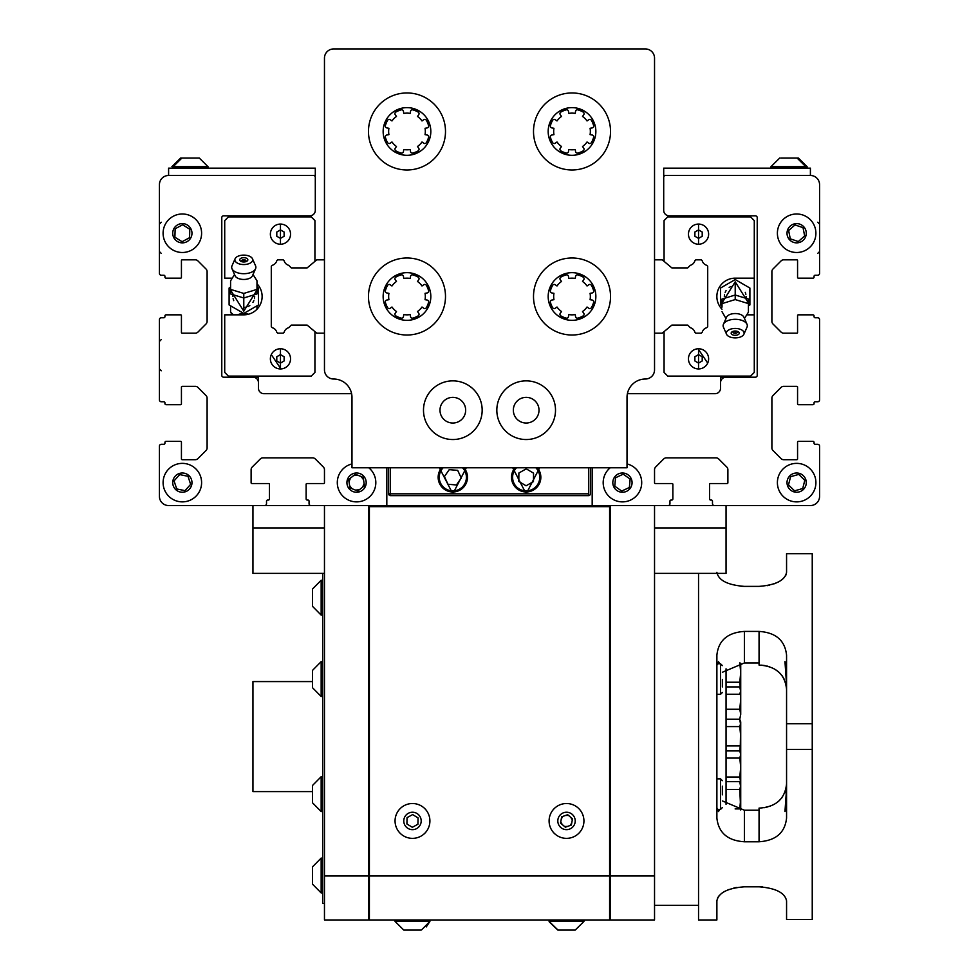 <?xml version="1.0" encoding="UTF-8"?>
<svg xmlns="http://www.w3.org/2000/svg" width="979" height="979" viewBox="0 0 979 979"><rect width="100%" height="100%" fill="white"/><g stroke="black" fill="none" stroke-linecap="round" stroke-linejoin="round"><path stroke-width="1.47" d="M324.465 259.827L316.768 259.827L307.149 267.891L291.277 267.891L288.695 265.321A6.596 6.596 0 0 1 284.13 260.757L283.212 259.827L277.706 259.827L276.776 260.757A6.596 6.596 0 0 1 272.211 265.321L271.293 266.251L271.293 326.753L272.211 327.684A6.596 6.596 0 0 1 276.776 332.248L277.706 333.178L283.212 333.178L284.13 332.248A6.596 6.596 0 0 1 288.695 327.684L291.277 325.101L307.149 325.101L316.768 333.178L324.465 333.178M654.535 259.827L662.232 259.827L671.851 267.891L687.723 267.891L690.305 265.321A6.596 6.596 0 0 0 694.87 260.757L695.788 259.827L701.294 259.827L702.224 260.757A6.596 6.596 0 0 0 706.789 265.321L707.707 266.251L707.707 326.753L706.789 327.684A6.596 6.596 0 0 0 702.224 332.248L701.294 333.178L695.788 333.178L694.87 332.248A6.596 6.596 0 0 0 690.305 327.684L687.723 325.101L671.851 325.101L662.232 333.178L654.535 333.178M583.753 114.714A1.836 1.836 0 0 0 583.166 112.071A22.37 22.37 0 0 0 577.855 109.868A1.836 1.836 0 0 0 575.566 111.325L575.199 113.405A18.332 18.332 0 0 0 568.836 113.405L568.469 111.325A1.836 1.836 0 0 0 566.18 109.868A22.37 22.37 0 0 0 560.869 112.071A1.836 1.836 0 0 0 560.282 114.714L561.505 116.452A18.332 18.332 0 0 0 557.002 120.955L555.264 119.732A1.836 1.836 0 0 0 552.621 120.319A22.37 22.37 0 0 0 550.418 125.63A1.836 1.836 0 0 0 551.875 127.919L553.955 128.286A18.332 18.332 0 0 0 553.955 134.649L551.875 135.016A1.836 1.836 0 0 0 550.418 137.305A22.37 22.37 0 0 0 552.621 142.616A1.836 1.836 0 0 0 555.264 143.203L557.002 141.979A18.332 18.332 0 0 0 561.505 146.483L560.282 148.221A1.836 1.836 0 0 0 560.869 150.864A22.37 22.37 0 0 0 566.18 153.067A1.836 1.836 0 0 0 568.469 151.61L568.836 149.53A18.332 18.332 0 0 0 575.199 149.53L575.566 151.61A1.836 1.836 0 0 0 577.855 153.067A22.37 22.37 0 0 0 583.166 150.864A1.836 1.836 0 0 0 583.753 148.221L582.529 146.483A18.332 18.332 0 0 0 587.033 141.979L588.771 143.203A1.836 1.836 0 0 0 591.414 142.616A22.37 22.37 0 0 0 593.617 137.305A1.836 1.836 0 0 0 592.16 135.016L590.08 134.649A18.332 18.332 0 0 0 590.08 128.286L592.16 127.919A1.836 1.836 0 0 0 593.617 125.63A22.37 22.37 0 0 0 591.414 120.319A1.836 1.836 0 0 0 588.771 119.732L587.033 120.955A18.332 18.332 0 0 0 582.529 116.452L583.753 114.714M583.753 279.749A1.836 1.836 0 0 0 583.166 277.106A22.37 22.37 0 0 0 577.855 274.903A1.836 1.836 0 0 0 575.566 276.359L575.199 278.44A18.332 18.332 0 0 0 568.836 278.44L568.469 276.359A1.836 1.836 0 0 0 566.18 274.903A22.37 22.37 0 0 0 560.869 277.106A1.836 1.836 0 0 0 560.282 279.749L561.505 281.475A18.332 18.332 0 0 0 557.002 285.978L555.264 284.767A1.836 1.836 0 0 0 552.621 285.354A22.37 22.37 0 0 0 550.418 290.665A1.836 1.836 0 0 0 551.875 292.954L553.955 293.321A18.332 18.332 0 0 0 553.955 299.684L551.875 300.051A1.836 1.836 0 0 0 550.418 302.34A22.37 22.37 0 0 0 552.621 307.651A1.836 1.836 0 0 0 555.264 308.238L557.002 307.014A18.332 18.332 0 0 0 561.505 311.518L560.282 313.256A1.836 1.836 0 0 0 560.869 315.899A22.37 22.37 0 0 0 566.18 318.102A1.836 1.836 0 0 0 568.469 316.645L568.836 314.565A18.332 18.332 0 0 0 575.199 314.565L575.566 316.645A1.836 1.836 0 0 0 577.855 318.102A22.37 22.37 0 0 0 583.166 315.899A1.836 1.836 0 0 0 583.753 313.256L582.529 311.518A18.332 18.332 0 0 0 587.033 307.014L588.771 308.238A1.836 1.836 0 0 0 591.414 307.651A22.37 22.37 0 0 0 593.617 302.34A1.836 1.836 0 0 0 592.16 300.051L590.08 299.684A18.332 18.332 0 0 0 590.08 293.321L592.16 292.954A1.836 1.836 0 0 0 593.617 290.665A22.37 22.37 0 0 0 591.414 285.354A1.836 1.836 0 0 0 588.771 284.767L587.033 285.978A18.332 18.332 0 0 0 582.529 281.475L583.753 279.749M418.718 279.749A1.836 1.836 0 0 0 418.131 277.106A22.37 22.37 0 0 0 412.82 274.903A1.836 1.836 0 0 0 410.531 276.359L410.164 278.44A18.332 18.332 0 0 0 403.801 278.44L403.434 276.359A1.836 1.836 0 0 0 401.145 274.903A22.37 22.37 0 0 0 395.834 277.106A1.836 1.836 0 0 0 395.247 279.749L396.471 281.475A18.332 18.332 0 0 0 391.967 285.978L390.229 284.767A1.836 1.836 0 0 0 387.586 285.354A22.37 22.37 0 0 0 385.383 290.665A1.836 1.836 0 0 0 386.84 292.954L388.92 293.321A18.332 18.332 0 0 0 388.92 299.684L386.84 300.051A1.836 1.836 0 0 0 385.383 302.34A22.37 22.37 0 0 0 387.586 307.651A1.836 1.836 0 0 0 390.229 308.238L391.967 307.014A18.332 18.332 0 0 0 396.471 311.518L395.247 313.256A1.836 1.836 0 0 0 395.834 315.899A22.37 22.37 0 0 0 401.145 318.102A1.836 1.836 0 0 0 403.434 316.645L403.801 314.565A18.332 18.332 0 0 0 410.164 314.565L410.531 316.645A1.836 1.836 0 0 0 412.82 318.102A22.37 22.37 0 0 0 418.131 315.899A1.836 1.836 0 0 0 418.718 313.256L417.495 311.518A18.332 18.332 0 0 0 421.998 307.014L423.736 308.238A1.836 1.836 0 0 0 426.379 307.651A22.37 22.37 0 0 0 428.582 302.34A1.836 1.836 0 0 0 427.125 300.051L425.045 299.684A18.332 18.332 0 0 0 425.045 293.321L427.125 292.954A1.836 1.836 0 0 0 428.582 290.665A22.37 22.37 0 0 0 426.379 285.354A1.836 1.836 0 0 0 423.736 284.767L421.998 285.978A18.332 18.332 0 0 0 417.495 281.475L418.718 279.749M418.718 114.714A1.836 1.836 0 0 0 418.131 112.071A22.37 22.37 0 0 0 412.82 109.868A1.836 1.836 0 0 0 410.531 111.325L410.164 113.405A18.332 18.332 0 0 0 403.801 113.405L403.434 111.325A1.836 1.836 0 0 0 401.145 109.868A22.37 22.37 0 0 0 395.834 112.071A1.836 1.836 0 0 0 395.247 114.714L396.471 116.452A18.332 18.332 0 0 0 391.967 120.955L390.229 119.732A1.836 1.836 0 0 0 387.586 120.319A22.37 22.37 0 0 0 385.383 125.63A1.836 1.836 0 0 0 386.84 127.919L388.92 128.286A18.332 18.332 0 0 0 388.92 134.649L386.84 135.016A1.836 1.836 0 0 0 385.383 137.305A22.37 22.37 0 0 0 387.586 142.616A1.836 1.836 0 0 0 390.229 143.203L391.967 141.979A18.332 18.332 0 0 0 396.471 146.483L395.247 148.221A1.836 1.836 0 0 0 395.834 150.864A22.37 22.37 0 0 0 401.145 153.067A1.836 1.836 0 0 0 403.434 151.61L403.801 149.53A18.332 18.332 0 0 0 410.164 149.53L410.531 151.61A1.836 1.836 0 0 0 412.82 153.067A22.37 22.37 0 0 0 418.131 150.864A1.836 1.836 0 0 0 418.718 148.221L417.495 146.483A18.332 18.332 0 0 0 421.998 141.979L423.736 143.203A1.836 1.836 0 0 0 426.379 142.616A22.37 22.37 0 0 0 428.582 137.305A1.836 1.836 0 0 0 427.125 135.016L425.045 134.649A18.332 18.332 0 0 0 425.045 128.286L427.125 127.919A1.836 1.836 0 0 0 428.582 125.63A22.37 22.37 0 0 0 426.379 120.319A1.836 1.836 0 0 0 423.736 119.732L421.998 120.955A18.332 18.332 0 0 0 417.495 116.452L418.718 114.714M401.145 318.102A1.836 1.836 0 0 0 403.434 316.645M410.531 316.645A1.836 1.836 0 0 0 412.82 318.102M412.82 274.903A1.836 1.836 0 0 0 410.531 276.359M403.434 276.359A1.836 1.836 0 0 0 401.145 274.903M401.145 153.067A1.836 1.836 0 0 0 403.434 151.61M410.531 151.61A1.836 1.836 0 0 0 412.82 153.067M412.82 109.868A1.836 1.836 0 0 0 410.531 111.325M403.434 111.325A1.836 1.836 0 0 0 401.145 109.868M726.014 377.184L720.544 377.184L726.014 377.184L720.544 377.184L720.544 388.186A5.507 5.507 0 0 1 715.049 393.693A5.507 5.507 0 0 0 720.544 388.186L720.544 382.691A5.507 5.507 0 0 1 726.051 377.184L755.384 377.184A1.836 1.836 0 0 0 757.22 375.349L757.22 217.656A1.836 1.836 0 0 0 755.384 215.821L669.208 215.821A5.507 5.507 0 0 1 663.701 210.314L663.701 177.309A1.836 1.836 0 0 1 665.536 175.474L810.404 175.474A9.166 9.166 0 0 1 819.57 184.639L819.57 273.398L819.57 184.639M815.164 275.234A1.101 1.101 0 0 0 814.063 276.335L814.063 277.069L814.063 276.335A1.101 1.101 0 0 1 815.164 275.234L817.734 275.234L815.164 275.234A1.101 1.101 0 0 0 814.063 276.335L814.063 277.069A1.101 1.101 0 0 1 812.962 278.158L798.301 278.158A0.734 0.734 0 0 1 797.567 277.436L797.567 260.561L797.567 277.436M797.567 260.561A0.734 0.734 0 0 0 796.833 259.827A0.734 0.734 0 0 1 797.567 260.561A0.734 0.734 0 0 0 796.833 259.827L783.677 259.827A3.671 3.671 0 0 0 781.083 260.903A3.671 3.671 0 0 1 783.677 259.827A3.671 3.671 0 0 0 781.083 260.903L772.969 269.017A3.671 3.671 0 0 0 771.893 271.611A3.671 3.671 0 0 1 772.969 269.017A3.671 3.671 0 0 0 771.893 271.611L771.893 321.393A3.671 3.671 0 0 0 772.969 323.976A3.671 3.671 0 0 1 771.893 321.393M772.969 323.976L781.083 332.101A3.671 3.671 0 0 0 783.677 333.178L796.833 333.178A0.734 0.734 0 0 0 797.567 332.444A0.734 0.734 0 0 1 796.833 333.178A0.734 0.734 0 0 0 797.567 332.444L797.567 315.568A0.734 0.734 0 0 1 798.301 314.834L812.962 314.834A1.101 1.101 0 0 1 814.063 315.936L814.063 316.67A1.101 1.101 0 0 0 815.164 317.771L817.734 317.771A1.836 1.836 0 0 1 819.57 319.607L819.57 399.921L819.57 319.607M819.57 399.921L819.57 372.595L819.57 399.921A1.836 1.836 0 0 1 817.734 401.757L815.164 401.757A1.101 1.101 0 0 0 814.063 402.858A1.101 1.101 0 0 1 815.164 401.757A1.101 1.101 0 0 0 814.063 402.858L814.063 403.593A1.101 1.101 0 0 1 812.962 404.694L798.301 404.694A0.734 0.734 0 0 1 797.567 403.96L797.567 387.084L797.567 403.96M797.567 387.084A0.734 0.734 0 0 0 796.833 386.35A0.734 0.734 0 0 1 797.567 387.084A0.734 0.734 0 0 0 796.833 386.35L783.677 386.35A3.671 3.671 0 0 0 781.083 387.427A3.671 3.671 0 0 1 783.677 386.35A3.671 3.671 0 0 0 781.083 387.427L772.969 395.553A3.671 3.671 0 0 0 771.893 398.147A3.671 3.671 0 0 1 772.969 395.553A3.671 3.671 0 0 0 771.893 398.147L771.893 447.917A3.671 3.671 0 0 0 772.969 450.511A3.671 3.671 0 0 1 771.893 447.917M772.969 450.511L781.083 458.625A3.671 3.671 0 0 0 783.677 459.702A3.671 3.671 0 0 1 781.083 458.625A3.671 3.671 0 0 0 783.677 459.702L796.833 459.702A0.734 0.734 0 0 0 797.567 458.967A0.734 0.734 0 0 1 796.833 459.702A0.734 0.734 0 0 0 797.567 458.967L797.567 442.104A0.734 0.734 0 0 1 798.301 441.37L812.962 441.37A1.101 1.101 0 0 1 814.063 442.471L814.063 443.193A1.101 1.101 0 0 0 815.164 444.295A1.101 1.101 0 0 1 814.063 443.193A1.101 1.101 0 0 0 815.164 444.295L817.734 444.295A1.836 1.836 0 0 1 819.57 446.13L819.57 496.377A9.166 9.166 0 0 1 810.404 505.543L654.535 505.543L654.535 527.914L726.051 527.914L726.051 505.543M709.542 498.947L709.542 484.275L709.542 498.947A1.101 1.101 0 0 0 710.644 500.049L711.378 500.049A1.101 1.101 0 0 1 712.479 501.15A1.101 1.101 0 0 0 711.378 500.049L710.644 500.049L711.378 500.049A1.101 1.101 0 0 1 712.479 501.15L712.479 503.708A1.836 1.836 0 0 0 714.315 505.543M727.152 483.54A0.734 0.734 0 0 0 727.886 482.806A0.734 0.734 0 0 1 727.152 483.54L710.277 483.54L727.152 483.54A0.734 0.734 0 0 0 727.886 482.806A0.734 0.734 0 0 1 727.152 483.54A0.734 0.734 0 0 0 727.886 482.806L727.886 469.651A3.671 3.671 0 0 0 726.81 467.069A3.671 3.671 0 0 1 727.886 469.651A3.671 3.671 0 0 0 726.81 467.069L718.684 458.943A3.671 3.671 0 0 0 716.09 457.866A3.671 3.671 0 0 1 718.684 458.943A3.671 3.671 0 0 0 716.09 457.866L666.32 457.866A3.671 3.671 0 0 0 663.725 458.943A3.671 3.671 0 0 1 666.32 457.866A3.671 3.671 0 0 0 663.725 458.943L655.612 467.069A3.671 3.671 0 0 0 654.535 469.651L654.535 482.806A0.734 0.734 0 0 0 655.269 483.54A0.734 0.734 0 0 1 654.535 482.806A0.734 0.734 0 0 0 655.269 483.54L672.132 483.54A0.734 0.734 0 0 1 672.867 484.275L672.867 498.947A1.101 1.101 0 0 1 671.765 500.049L671.043 500.049A1.101 1.101 0 0 0 669.942 501.15A1.101 1.101 0 0 1 671.043 500.049A1.101 1.101 0 0 0 669.942 501.15L669.942 503.708A1.836 1.836 0 0 1 668.106 505.543L592.185 505.543L592.185 467.766M309.058 503.708L309.058 501.15A1.101 1.101 0 0 0 307.957 500.049L307.235 500.049L307.957 500.049A1.101 1.101 0 0 1 309.058 501.15A1.101 1.101 0 0 0 307.957 500.049A1.101 1.101 0 0 1 309.058 501.15L309.058 503.708A1.836 1.836 0 0 0 310.894 505.543L668.106 505.543M269.458 484.275L269.458 498.947L269.458 484.275A0.734 0.734 0 0 0 268.723 483.54L251.848 483.54A0.734 0.734 0 0 1 251.113 482.806A0.734 0.734 0 0 0 251.848 483.54A0.734 0.734 0 0 1 251.113 482.806L251.113 469.651A3.671 3.671 0 0 1 252.19 467.069A3.671 3.671 0 0 0 251.113 469.651A3.671 3.671 0 0 1 252.19 467.069L260.316 458.943A3.671 3.671 0 0 1 262.91 457.866L312.68 457.866A3.671 3.671 0 0 1 315.275 458.943L323.388 467.069A3.671 3.671 0 0 1 324.465 469.651L324.465 482.806A0.734 0.734 0 0 1 323.731 483.54L306.868 483.54A0.734 0.734 0 0 0 306.133 484.275L306.133 498.947A1.101 1.101 0 0 0 307.235 500.049M267.622 500.049A1.101 1.101 0 0 0 266.521 501.15A1.101 1.101 0 0 1 267.622 500.049L268.356 500.049L267.622 500.049A1.101 1.101 0 0 0 266.521 501.15L266.521 503.708A1.836 1.836 0 0 1 264.685 505.543L168.596 505.543L324.465 505.543L324.465 919.966L368.471 919.966L368.471 505.543M159.43 496.377L159.43 446.13L159.43 496.377A9.166 9.166 0 0 0 168.596 505.543L252.949 505.543L252.949 527.914L324.465 527.914L324.465 505.543M164.937 442.471L164.937 443.193A1.101 1.101 0 0 1 163.836 444.295L161.266 444.295L163.836 444.295A1.101 1.101 0 0 0 164.937 443.193L164.937 442.471A1.101 1.101 0 0 1 166.038 441.37L180.699 441.37L166.038 441.37M181.433 458.967L181.433 442.104L181.433 458.967A0.734 0.734 0 0 0 182.167 459.702A0.734 0.734 0 0 1 181.433 458.967L181.433 442.104L181.433 458.967A0.734 0.734 0 0 0 182.167 459.702A0.734 0.734 0 0 1 181.433 458.967M180.699 404.694L166.038 404.694L180.699 404.694A0.734 0.734 0 0 0 181.433 403.96L181.433 387.084A0.734 0.734 0 0 1 182.167 386.35L195.323 386.35A3.671 3.671 0 0 1 197.917 387.427L206.031 395.553A3.671 3.671 0 0 1 207.107 398.147L207.107 447.917A3.671 3.671 0 0 1 206.031 450.511L197.917 458.625A3.671 3.671 0 0 1 195.323 459.702L182.167 459.702M161.266 401.757L163.836 401.757A1.101 1.101 0 0 1 164.937 402.858L164.937 403.593L164.937 402.858A1.101 1.101 0 0 0 163.836 401.757L161.266 401.757A1.836 1.836 0 0 1 159.43 399.921L159.43 319.607L159.43 399.921M163.836 317.771A1.101 1.101 0 0 0 164.937 316.67A1.101 1.101 0 0 1 163.836 317.771L161.266 317.771L163.836 317.771A1.101 1.101 0 0 0 164.937 316.67L164.937 315.936A1.101 1.101 0 0 1 166.038 314.834L180.699 314.834L166.038 314.834M181.433 332.444L181.433 315.568L181.433 332.444A0.734 0.734 0 0 0 182.167 333.178A0.734 0.734 0 0 1 181.433 332.444L181.433 315.568L181.433 332.444A0.734 0.734 0 0 0 182.167 333.178A0.734 0.734 0 0 1 181.433 332.444M180.699 278.158L166.038 278.158L180.699 278.158A0.734 0.734 0 0 0 181.433 277.436L181.433 260.561A0.734 0.734 0 0 1 182.167 259.827L195.323 259.827A3.671 3.671 0 0 1 197.917 260.903L206.031 269.017A3.671 3.671 0 0 1 207.107 271.611L207.107 321.393A3.671 3.671 0 0 1 206.031 323.976L197.917 332.101A3.671 3.671 0 0 1 195.323 333.178L182.167 333.178M161.266 275.234L163.836 275.234A1.101 1.101 0 0 1 164.937 276.335A1.101 1.101 0 0 0 163.836 275.234A1.101 1.101 0 0 1 164.937 276.335A1.101 1.101 0 0 0 163.836 275.234L161.266 275.234A1.836 1.836 0 0 1 159.43 273.398L159.43 184.639L159.43 273.398M223.616 377.184A1.836 1.836 0 0 1 221.78 375.349A1.836 1.836 0 0 0 223.616 377.184L252.949 377.184A5.507 5.507 0 0 1 258.456 382.691L258.456 388.186A5.507 5.507 0 0 0 263.951 393.693L351.596 393.693L263.951 393.693A5.507 5.507 0 0 1 258.456 388.186A5.507 5.507 0 0 0 263.951 393.693A5.507 5.507 0 0 1 258.456 388.186L258.456 377.184L252.986 377.184M627.404 393.693L715.049 393.693L627.404 393.693M221.78 375.349L221.78 217.656A1.836 1.836 0 0 1 223.616 215.821L309.792 215.821A5.507 5.507 0 0 0 315.299 210.314L315.299 177.309L315.299 210.314M223.616 215.821L309.792 215.821L223.616 215.821A1.836 1.836 0 0 0 221.78 217.656M181.433 260.561A0.734 0.734 0 0 1 182.167 259.827A0.734 0.734 0 0 0 181.433 260.561A0.734 0.734 0 0 1 182.167 259.827M197.917 332.101A3.671 3.671 0 0 1 195.323 333.178A3.671 3.671 0 0 0 197.917 332.101A3.671 3.671 0 0 1 195.323 333.178M195.323 386.35A3.671 3.671 0 0 1 197.917 387.427A3.671 3.671 0 0 0 195.323 386.35A3.671 3.671 0 0 1 197.917 387.427M251.113 469.651A3.671 3.671 0 0 1 252.19 467.069A3.671 3.671 0 0 0 251.113 469.651M323.388 467.069A3.671 3.671 0 0 1 324.465 469.651A3.671 3.671 0 0 0 323.388 467.069A3.671 3.671 0 0 1 324.465 469.651M323.731 483.54A0.734 0.734 0 0 0 324.465 482.806A0.734 0.734 0 0 1 323.731 483.54L306.868 483.54M260.316 458.943A3.671 3.671 0 0 1 262.91 457.866A3.671 3.671 0 0 0 260.316 458.943M197.917 458.625A3.671 3.671 0 0 1 195.323 459.702A3.671 3.671 0 0 0 197.917 458.625M206.031 395.553A3.671 3.671 0 0 1 207.107 398.147A3.671 3.671 0 0 0 206.031 395.553M181.433 387.084A0.734 0.734 0 0 1 182.167 386.35A0.734 0.734 0 0 0 181.433 387.084M206.031 269.017A3.671 3.671 0 0 1 207.107 271.611A3.671 3.671 0 0 0 206.031 269.017M195.323 259.827A3.671 3.671 0 0 1 197.917 260.903A3.671 3.671 0 0 0 195.323 259.827M164.937 276.335L164.937 277.069L164.937 276.335M781.083 332.101A3.671 3.671 0 0 0 783.677 333.178A3.671 3.671 0 0 1 781.083 332.101M815.164 317.771L817.734 317.771L815.164 317.771A1.101 1.101 0 0 1 814.063 316.67A1.101 1.101 0 0 0 815.164 317.771M669.942 501.15L669.942 503.708L669.942 501.15A1.101 1.101 0 0 1 671.043 500.049M709.542 484.275A0.734 0.734 0 0 1 710.277 483.54M814.063 402.858L814.063 403.593L814.063 402.858A1.101 1.101 0 0 1 815.164 401.757M819.57 273.398L819.57 255.238L819.57 273.398A1.836 1.836 0 0 1 817.734 275.234M663.701 177.309L663.701 210.314L663.701 177.309M720.544 388.186A5.507 5.507 0 0 1 715.049 393.693A5.507 5.507 0 0 0 720.544 388.186M315.299 177.309A1.836 1.836 0 0 0 313.464 175.474L168.596 175.474L315.299 175.474L315.299 168.143L168.596 168.143L168.596 175.474A9.166 9.166 0 0 0 159.43 184.639M810.404 168.143L663.701 168.143L663.701 175.474L810.404 175.474L810.404 168.143M312.68 457.866A3.671 3.671 0 0 1 315.275 458.943M168.596 505.543L264.685 505.543M159.43 446.13A1.836 1.836 0 0 1 161.266 444.295M159.43 319.607A1.836 1.836 0 0 1 161.266 317.771M166.038 278.158A1.101 1.101 0 0 1 164.937 277.069M180.699 314.834A0.734 0.734 0 0 1 181.433 315.568M164.937 316.67L164.937 315.936M163.836 401.757A1.101 1.101 0 0 1 164.937 402.858M166.038 404.694A1.101 1.101 0 0 1 164.937 403.593M180.699 441.37A0.734 0.734 0 0 1 181.433 442.104M164.937 443.193A1.101 1.101 0 0 1 163.836 444.295M266.521 501.15L266.521 503.708M269.458 498.947A1.101 1.101 0 0 1 268.356 500.049M251.848 483.54A0.734 0.734 0 0 1 251.113 482.806M386.815 505.543L386.815 467.766M757.22 217.656A1.836 1.836 0 0 0 755.384 215.821L669.208 215.821M797.567 332.444A0.734 0.734 0 0 1 796.833 333.178A0.734 0.734 0 0 0 797.567 332.444L797.567 315.568M796.833 459.702A0.734 0.734 0 0 0 797.567 458.967L797.567 442.104M815.899 444.295L817.734 444.295M655.612 467.069A3.671 3.671 0 0 0 654.535 469.651M655.269 483.54L672.132 483.54M727.886 469.651A3.671 3.671 0 0 0 726.81 467.069M819.57 446.13L819.57 496.377M815.164 444.295A1.101 1.101 0 0 1 814.063 443.193M781.083 458.625A3.671 3.671 0 0 0 783.677 459.702M755.384 377.184A1.836 1.836 0 0 0 757.22 375.349M390.474 495.447A1.836 1.493 45 0 1 389.422 494.872A1.836 1.493 -135 0 1 388.834 493.808L390.474 493.808L390.474 495.643A1.836 1.836 0 0 1 388.651 493.808L388.651 467.766M539.649 467.766L526.164 493.808L512.702 467.766M537.324 467.766A14.673 14.673 0 0 1 526.176 491.972A14.673 14.673 0 0 1 515.027 467.766M466.298 467.766L452.836 493.808L439.351 467.766M463.973 467.766A14.673 14.673 0 0 1 452.824 491.972A14.673 14.673 0 0 1 441.676 467.766M390.474 495.643L588.526 495.643A1.836 1.836 0 0 0 590.349 493.808L590.349 467.766L590.349 493.808A1.836 1.836 0 0 1 588.526 495.643L588.526 467.766M698.541 244.236A10.084 10.084 0 0 1 688.457 234.152A10.084 10.084 0 0 1 698.541 224.069A10.084 10.084 0 0 1 708.625 234.152A10.084 10.084 0 0 1 698.541 244.236M694.882 236.269L698.541 238.386L702.212 236.269L698.541 238.386L694.882 236.269L694.882 232.035L694.882 236.269M702.212 232.035L698.541 229.918L694.882 232.035L698.541 229.918L702.212 232.035L702.212 236.269L702.212 232.035M698.541 354.618L694.882 356.735L694.882 360.97L698.541 363.087L702.212 360.97L698.541 363.087L694.882 360.97L694.882 356.735L698.541 354.618L702.212 356.735L698.541 354.618L702.212 356.735L702.212 360.97L702.212 356.735M698.541 368.202L698.541 349.491L698.541 368.202M698.541 348.757A10.084 10.084 0 0 1 708.625 358.852A10.084 10.084 0 0 1 698.541 368.936A10.084 10.084 0 0 0 708.625 358.852A10.084 10.084 0 0 0 698.541 348.757A10.084 10.084 0 0 0 688.457 358.852A10.084 10.084 0 0 0 698.541 368.936A10.084 10.084 0 0 1 688.457 358.852A10.084 10.084 0 0 1 698.541 348.757M746.757 314.834L754.283 314.834L754.283 372.412L750.624 376.083L667.739 376.083L664.068 372.412L664.068 331.636L671.851 325.101L687.723 325.101L690.305 327.684A6.596 6.596 0 0 1 694.87 332.248L695.788 333.178L694.87 332.248M735.217 278.158A18.332 18.332 0 0 0 722.012 309.229A18.332 18.332 0 0 1 735.217 278.158L754.283 278.158L754.283 314.834M687.723 267.891L671.851 267.891L664.068 261.369L664.068 220.581L667.739 216.922L750.624 216.922L754.283 220.581L754.283 278.158M726.553 334.243L723.432 327.182A12.103 6.412 -0 0 1 723.432 324.257L726.553 317.196A8.909 4.724 -0 0 1 735.217 313.549A8.909 4.724 -0 0 1 743.893 317.196L747.001 324.257A12.103 6.412 -0 0 1 747.001 327.182L743.893 334.243A8.909 4.724 -0 0 1 735.217 337.89A8.909 4.724 -0 0 1 726.553 334.243A8.909 4.724 -0 0 1 735.217 328.454A8.909 4.724 -0 0 1 743.893 334.243M735.217 299.574L722.012 303.612L722.012 299.06L735.217 295.022L735.217 299.574L748.421 303.612L748.421 311.922M748.421 312.166L744.456 318.493M723.432 324.257A12.103 6.412 -0 0 1 735.217 319.313A12.103 6.412 -0 0 1 747.001 324.257M738.472 331.893A12.103 6.412 -0 0 1 737.346 332.04M735.217 335.32A4.051 2.154 -0 0 1 731.166 333.178A4.051 2.154 -0 0 1 735.217 331.024A4.051 2.154 -0 0 1 739.267 333.178A4.051 2.154 -0 0 1 735.217 335.32M733.087 332.04A12.103 6.412 -0 0 1 731.962 331.893M722.012 303.612L722.012 307.137M725.977 318.493L722.012 311.689M748.421 311.689L748.421 299.06L735.217 295.022L735.217 281.83L748.421 302.903M748.421 305.815L749.89 304.971L749.89 288.034L735.217 279.566L720.544 288.034L720.544 304.971L722.012 305.815M735.217 333.301A2.154 1.138 180 0 0 737.199 332.615A2.154 1.138 180 0 0 735.217 331.024A2.154 1.138 180 0 0 733.234 332.615A2.154 1.138 180 0 0 735.217 333.301L733.234 332.615M745.276 292.342L745.888 294.312M746.108 296.539L745.961 298.301M724.325 296.478L724.533 294.385M725.158 292.329L726.063 290.616M729.171 287.447L731.044 286.443M276.788 356.735L280.459 354.618L276.788 356.735L276.788 360.97L276.788 356.735L280.459 354.618L284.118 356.735L284.118 360.97L280.459 363.087L276.788 360.97L280.459 363.087L284.118 360.97L284.118 356.735L280.459 354.618M284.118 232.035L284.118 236.269L284.118 232.035L280.459 229.918L284.118 232.035L284.118 236.269L280.459 238.386L276.788 236.269L280.459 238.386L284.118 236.269M276.788 232.035L280.459 229.918L276.788 232.035L276.788 236.269L276.788 232.035M256.987 283.775A18.332 18.332 0 0 1 243.783 314.834A18.332 18.332 0 0 0 256.987 283.775M284.13 332.248L283.212 333.178L284.13 332.248A6.596 6.596 0 0 1 288.695 327.684L291.277 325.101L307.149 325.101L314.932 331.636L314.932 372.412L311.261 376.083L228.376 376.083L224.717 372.412L224.717 314.834L243.783 314.834M248.421 314.247A8.909 4.724 -0 0 0 243.783 313.549A8.909 4.724 -0 0 0 237.664 314.834M233.443 314.834L230.579 312.203L230.579 305.815L230.579 311.689M256.987 305.815L256.987 309.229M233.724 300.663L233.112 298.693M232.892 296.466L233.039 294.703M254.675 296.527L254.467 298.619M253.842 300.675L252.937 302.389M249.829 305.558L247.956 306.562M245.913 307.186L243.893 307.394M280.459 224.069A10.084 10.084 0 0 1 290.543 234.152A10.084 10.084 0 0 1 280.459 244.236A10.084 10.084 0 0 1 270.375 234.152A10.084 10.084 0 0 1 280.459 224.069M280.459 368.936A10.084 10.084 0 0 1 270.375 358.852A10.084 10.084 0 0 1 280.459 348.757A10.084 10.084 0 0 0 270.375 358.852A10.084 10.084 0 0 0 280.459 368.936A10.084 10.084 0 0 0 290.543 358.852A10.084 10.084 0 0 0 280.459 348.757A10.084 10.084 0 0 1 290.543 358.852A10.084 10.084 0 0 1 280.459 368.936M232.243 278.158L224.717 278.158L224.717 220.581L228.376 216.922L311.261 216.922L314.932 220.581L314.932 261.369L307.149 267.891L291.277 267.891M280.459 349.491L280.459 368.202L280.459 349.491M252.447 258.75L255.568 265.823A12.103 6.412 180 0 1 255.568 268.735L252.447 275.809A8.909 4.724 180 0 1 243.783 279.456A8.909 4.724 180 0 1 235.107 275.809L231.999 268.735A12.103 6.412 180 0 1 231.999 265.823L235.107 258.75A8.909 4.724 180 0 1 243.783 255.115A8.909 4.724 180 0 1 252.447 258.75A8.909 4.724 180 0 1 243.783 264.55A8.909 4.724 180 0 1 235.107 258.75M243.783 293.431L256.987 289.392L256.987 293.945L243.783 297.983L243.783 293.431L230.579 289.392L230.579 281.083M230.579 280.838L234.544 274.512M255.568 268.735A12.103 6.412 180 0 1 243.783 273.692A12.103 6.412 180 0 1 231.999 268.735M241.654 260.965A12.103 6.412 180 0 1 243.783 260.867A12.103 6.412 180 0 1 245.913 260.965M243.783 257.673A4.051 2.154 180 0 1 247.834 259.827A4.051 2.154 180 0 1 243.783 261.98A2.154 1.138 -0 0 0 245.925 260.842A2.154 1.138 -0 0 0 243.783 259.704A2.154 1.138 -0 0 0 241.629 260.842A2.154 1.138 -0 0 0 243.783 261.98A4.051 2.154 180 0 1 239.733 259.827A4.051 2.154 180 0 1 243.783 257.673M230.579 281.316L230.579 293.945L243.783 297.983L243.783 311.175L230.579 290.102M256.987 289.392L256.987 280.789L253.023 274.512M230.579 287.177L229.11 288.034L229.11 304.971L243.783 313.439L258.456 304.971L258.456 288.034L256.987 287.177M770.975 168.143L770.975 166.675L807.1 166.675L798.387 158.06L780.752 158.06M171.9 166.675L208.025 166.675L199.312 158.06L180.613 158.06L171.9 166.675M815.311 487.371A19.25 19.25 0 0 0 801.397 463.96A19.25 19.25 0 0 0 777.987 477.874A19.25 19.25 0 0 0 791.901 501.285A19.25 19.25 0 0 0 815.311 487.371A19.25 19.25 0 0 0 801.397 463.96A19.25 19.25 0 0 0 777.987 477.874M805.974 484.997A9.631 9.631 0 0 0 799.023 473.298A9.631 9.631 0 0 0 787.312 480.248A9.631 9.631 0 0 0 794.275 491.947A9.631 9.631 0 0 0 805.974 484.997M788.499 484.923L794.556 490.834L802.707 488.533L804.799 480.334L798.742 474.411L790.579 476.712L788.499 484.923M641.624 484.36A19.25 19.25 0 0 0 627.025 463.924A19.25 19.25 0 0 1 641.624 484.36A19.25 19.25 0 0 1 620.71 501.799A19.25 19.25 0 0 1 610.198 467.766A19.25 19.25 0 0 0 603.272 480.897M632.03 483.491A9.631 9.631 0 0 0 623.305 473.041A9.631 9.631 0 0 0 612.854 481.754A9.631 9.631 0 0 0 621.579 492.217A9.631 9.631 0 0 0 632.03 483.491M621.677 491.054L629.375 487.505L630.133 479.061L623.207 474.191L615.522 477.752L614.763 486.184L621.677 491.054M178.423 501.468A19.25 19.25 0 0 0 201.197 486.551A19.25 19.25 0 0 0 186.279 463.777A19.25 19.25 0 0 0 163.505 478.694A19.25 19.25 0 0 0 178.423 501.468M180.393 492.045A9.631 9.631 0 0 0 191.774 484.581A9.631 9.631 0 0 0 184.309 473.2A9.631 9.631 0 0 0 172.928 480.665A9.631 9.631 0 0 0 180.393 492.045M187.992 476.308L179.708 474.582L174.066 480.897L176.709 488.937L185.007 490.663L190.648 484.348L187.992 476.308M349.417 500.502A19.25 19.25 0 0 0 368.802 467.766A19.25 19.25 0 0 1 349.417 500.502A19.25 19.25 0 0 1 351.975 463.924M352.991 491.568A9.631 9.631 0 0 0 365.497 486.196A9.631 9.631 0 0 0 360.125 473.677A9.631 9.631 0 0 0 347.618 479.049A9.631 9.631 0 0 0 352.991 491.568M357.763 491.005L364.421 485.768L363.209 477.385L355.34 474.24L348.695 479.49L349.907 487.86L357.763 491.005M172.218 249.608A19.25 19.25 0 0 0 198.725 243.367A19.25 19.25 0 0 0 192.484 216.873A19.25 19.25 0 0 0 165.977 223.102A19.25 19.25 0 0 0 172.218 249.608A19.25 19.25 0 0 0 198.725 243.367A19.25 19.25 0 0 0 192.484 216.873M177.285 241.421A9.631 9.631 0 0 0 190.538 238.301A9.631 9.631 0 0 0 187.417 225.048A9.631 9.631 0 0 0 174.164 228.168A9.631 9.631 0 0 0 177.285 241.421M189.816 229.233L182.608 224.778L175.155 228.78L174.886 237.248L182.094 241.703L189.559 237.701L189.816 229.233M182.608 224.778L175.155 228.78L174.886 237.248M815.531 229.502A19.25 19.25 0 0 0 792.917 214.352A19.25 19.25 0 0 0 777.754 236.967A19.25 19.25 0 0 0 800.381 252.129A19.25 19.25 0 0 0 815.531 229.502A19.25 19.25 0 0 1 800.381 252.129A19.25 19.25 0 0 1 777.754 236.967M806.096 231.374A9.631 9.631 0 0 0 794.777 223.799A9.631 9.631 0 0 0 787.202 235.107A9.631 9.631 0 0 0 798.509 242.682A9.631 9.631 0 0 0 806.096 231.374M790.273 238.815L798.289 241.544L804.665 235.976L803.025 227.666L795.009 224.925L788.633 230.506L790.273 238.815M349.001 481.631L350.543 478.021L349.001 481.631M353.639 475.586L357.543 475.121L353.639 475.586M364.115 483.614L362.56 487.224L364.115 483.614M361.19 476.577L363.552 479.722L361.19 476.577M351.914 488.668L349.564 485.523M359.477 489.659L355.573 490.124M449.239 469.639L444.393 476.577L447.978 484.25L456.41 484.972L461.268 478.033L457.67 470.361L449.239 469.639M447.978 484.25L456.41 484.972L461.268 478.033M443.169 467.766A13.571 13.571 0 0 0 445.053 488.435A13.571 13.571 0 0 0 462.48 467.766M533.555 473.151L526.274 468.831L518.882 472.992L518.797 481.46L526.078 485.78L533.457 481.619L533.555 473.151M518.882 472.992L518.797 481.46L526.078 485.78L533.457 481.619M516.52 467.766A13.571 13.571 0 0 0 532.833 489.133A13.571 13.571 0 0 0 535.831 467.766M321.161 591.194L321.161 615.093L321.161 591.194M321.161 876.438L321.161 858.093L312.546 866.807L312.546 884.221L321.161 892.934L321.161 876.438M321.161 795.229L321.161 776.714L312.546 785.427L312.546 802.841L321.161 811.554L321.161 795.229M321.161 811.554L322.629 811.554L322.629 795.229M321.161 679.438L321.161 661.633L312.546 670.346L312.546 687.76L321.161 696.473L321.161 679.438M321.161 596.431L321.161 580.253L312.546 588.966L312.546 606.38L321.161 615.093L321.161 596.431M722.38 786.161L722.38 793.431M722.38 786.871L722.38 794.838M722.38 679.536L722.38 686.915M429.903 821.344A17.426 17.426 0 0 0 412.893 803.526A17.426 17.426 0 0 0 395.063 820.537A17.426 17.426 0 0 0 412.073 838.354A17.426 17.426 0 0 0 429.903 821.344A17.426 17.426 0 0 0 412.893 803.526A17.426 17.426 0 0 0 395.063 820.537A17.426 17.426 0 0 0 412.073 838.354A17.426 17.426 0 0 0 429.903 821.344M421.19 821.148A8.713 8.713 0 0 0 412.685 812.24A8.713 8.713 0 0 0 403.776 820.745A8.713 8.713 0 0 0 412.281 829.654A8.713 8.713 0 0 0 421.19 821.148M412.33 827.292L417.911 824.245L418.057 817.893L412.636 814.589L407.056 817.636L406.909 823.988L412.33 827.292M583.643 824.11A17.426 17.426 0 0 0 569.68 803.808A17.426 17.426 0 0 0 549.39 817.783A17.426 17.426 0 0 0 563.353 838.073A17.426 17.426 0 0 0 583.643 824.11M575.077 822.531A8.713 8.713 0 0 0 568.101 812.374A8.713 8.713 0 0 0 557.957 819.362A8.713 8.713 0 0 0 564.932 829.507A8.713 8.713 0 0 0 575.077 822.531M560.526 823.07L565.36 827.194L571.344 825.064L572.507 818.823L567.673 814.699L561.677 816.816L560.526 823.07M583.937 919.966L583.937 921.435L549.097 921.435L558.006 930.05M575.028 930.05L557.81 930.05L549.256 921.826M561.261 819.08L562.692 816.462L561.261 819.08M565.507 815.47L568.493 815.397L565.507 815.47M571.76 822.813L570.341 825.432L571.76 822.813M567.526 826.423L564.54 826.496L567.526 826.423M562.276 824.563L560.722 822.005M570.757 817.33L572.311 819.876M429.842 921.435L395.124 921.435M421.166 930.05L403.776 930.05L395.063 921.435L403.776 930.05M312.546 681.58L252.949 681.58L252.949 791.607L312.546 791.607M368.471 696.253L369.389 696.253M368.471 776.934L369.389 776.934M609.611 696.253L610.529 696.253M609.611 776.934L610.529 776.934M324.465 903.458L322.629 903.458L322.629 573.388M610.529 505.543L610.529 919.966L654.535 919.966L654.535 505.543M324.465 573.388L252.949 573.388L252.949 527.914M726.051 527.914L726.051 573.388L654.535 573.388M369.389 919.966L369.389 506.645L609.611 506.645L609.611 919.966L369.389 919.966M726.051 804.371L726.051 668.816M740.724 809.804L740.724 783.004L739.769 777.008L726.051 777.008M740.724 798.252L739.769 808.899L735.131 808.899M740.687 755.164L740.222 760.487M739.769 777.008L740.724 767.328L739.769 757.648M740.724 756.265L740.724 783.004M740.724 767.328L740.724 753.952M739.769 709.567L740.724 699.801L740.724 714.376L739.769 719.186L740.724 714.229L739.769 709.261L726.051 709.261M739.769 709.261L740.724 699.495L740.283 693.01M739.769 719.186L726.051 719.186M740.724 714.376L740.724 684.908M740.234 665.744L740.528 663.187M740.638 669.807L740.711 671.802M726.051 694.246L739.769 694.246L740.724 690.574L740.724 672.793M739.769 662.869L740.724 672.549L740.724 663.175L740.662 689.693M740.724 672.549L739.769 682.228L740.724 691.81L739.769 686.903L726.051 686.903M739.769 682.228L726.051 682.228M726.051 726.589L739.769 726.589L740.724 723.016L740.259 747.858M739.769 745.925L726.051 745.925M740.724 754.515L739.769 750.93L740.724 741.262L740.724 754.515L739.769 758.089L726.051 758.089M739.769 750.93L726.051 750.93M740.724 741.262L740.724 721.841L739.769 719.43L726.051 719.43M740.724 725.512L739.769 719.43M739.769 726.589L740.724 736.257M740.724 799.182L740.724 785.525L739.769 789.466L740.724 810.012M740.724 787.336L739.769 781.572L740.724 784.081M739.769 781.572L726.051 781.572M739.769 789.466L726.051 789.466M698.541 573.388L698.541 919.966L716.885 919.966L716.885 900.876C718.451 892.836 727.617 888.137 744.383 886.803L759.055 886.803C775.784 888.124 784.962 892.811 786.565 900.876L786.565 919.514L812.24 919.514L812.24 749.424L786.565 749.424L786.565 818.052C784.999 832.725 775.821 840.631 759.055 841.769L744.383 841.769C727.654 840.667 718.488 832.762 716.885 818.052L716.885 655.135C718.451 640.462 727.617 632.544 744.383 631.418L759.055 631.418C775.784 632.52 784.962 640.425 786.565 655.135L786.565 749.424M762.641 886.937L759.055 886.803M736.379 887.488L733.883 887.99M729.074 889.421L724.901 891.294M721.462 893.521L718.978 895.883M718.048 897.168L717.411 898.392M761.515 665.157L764.428 665.512M767.083 666.063L769.641 666.821M774.401 668.951L778.574 671.875M781.988 675.522L784.509 679.732M785.403 682.033L786.051 684.407M786.565 689.363C785.048 674.225 775.87 666.136 759.055 665.071L759.055 662.967L744.383 662.967L722.38 672.255M786.565 788.695L784.962 811.554L786.565 807.822M719.773 663.774L718.476 661.633L716.885 665.353M786.565 665.353L784.962 661.633L786.565 684.492M786.565 723.762L812.24 723.762L812.24 749.424M812.24 723.762L812.24 553.673L786.565 553.673L786.565 572.311C784.999 580.351 775.821 585.05 759.055 586.384L744.383 586.384C727.654 585.063 718.488 580.376 716.885 572.311M785.403 791.154L784.522 793.431M781.988 797.665L778.574 801.299M774.401 804.236L769.641 806.366M767.083 807.124L764.501 807.663M722.38 800.932L744.383 810.22L759.055 810.22L759.055 808.116C775.833 807.088 785.011 798.986 786.565 783.824M716.885 807.822L718.476 811.554L719.773 809.413M740.797 586.25L744.383 586.384M767.071 585.699L769.555 585.197M774.365 583.765L778.538 581.893M781.976 579.666L784.46 577.292M785.391 576.019L786.027 574.795M397.817 506.645L397.817 505.543L397.817 506.645M581.183 506.645L581.183 505.543L581.183 506.645M513.339 410.189A12.837 12.837 0 0 1 526.176 397.352A12.837 12.837 0 0 1 539.013 410.189A12.837 12.837 0 0 1 526.176 423.026A12.837 12.837 0 0 1 513.339 410.189M496.83 410.189A29.346 29.346 0 0 1 526.176 380.855A29.346 29.346 0 0 1 555.509 410.189A29.346 29.346 0 0 1 526.176 439.534A29.346 29.346 0 0 1 496.83 410.189M383.144 131.467A23.839 23.839 0 0 1 406.983 107.629A23.839 23.839 0 0 1 430.821 131.467A23.839 23.839 0 0 1 406.983 155.306A23.839 23.839 0 0 1 383.144 131.467M368.471 131.467A38.511 38.511 0 0 1 406.983 92.956A38.511 38.511 0 0 1 445.494 131.467A38.511 38.511 0 0 1 406.983 169.979A38.511 38.511 0 0 1 368.471 131.467M548.179 296.502A23.839 23.839 0 0 1 572.017 272.664A23.839 23.839 0 0 1 595.856 296.502A23.839 23.839 0 0 1 572.017 320.341A23.839 23.839 0 0 1 548.179 296.502M533.506 296.502A38.511 38.511 0 0 1 572.017 257.991A38.511 38.511 0 0 1 610.529 296.502A38.511 38.511 0 0 1 572.017 335.014A38.511 38.511 0 0 1 533.506 296.502M383.144 296.502A23.839 23.839 0 0 1 406.983 272.664A23.839 23.839 0 0 1 430.821 296.502A23.839 23.839 0 0 1 406.983 320.341A23.839 23.839 0 0 1 383.144 296.502M368.471 296.502A38.511 38.511 0 0 1 406.983 257.991A38.511 38.511 0 0 1 445.494 296.502A38.511 38.511 0 0 1 406.983 335.014A38.511 38.511 0 0 1 368.471 296.502M533.506 131.467A38.511 38.511 0 0 1 572.017 92.956A38.511 38.511 0 0 1 610.529 131.467A38.511 38.511 0 0 1 572.017 169.979A38.511 38.511 0 0 1 533.506 131.467M548.179 131.467A23.839 23.839 0 0 1 572.017 107.629A23.839 23.839 0 0 1 595.856 131.467A23.839 23.839 0 0 1 572.017 155.306A23.839 23.839 0 0 1 548.179 131.467M439.987 410.189A12.837 12.837 0 0 1 452.824 397.352A12.837 12.837 0 0 1 465.661 410.189A12.837 12.837 0 0 1 452.824 423.026A12.837 12.837 0 0 1 439.987 410.189M423.491 410.189A29.346 29.346 0 0 1 452.824 380.855A29.346 29.346 0 0 1 482.17 410.189A29.346 29.346 0 0 1 452.824 439.534A29.346 29.346 0 0 1 423.491 410.189M627.025 397.352L627.025 467.766L351.975 467.766L351.975 397.352A18.332 18.332 0 0 0 333.631 379.02A9.166 9.166 0 0 1 324.465 369.854L324.465 58.116A9.166 9.166 0 0 1 333.631 48.95L645.369 48.95A9.166 9.166 0 0 1 654.535 58.116L654.535 369.854A9.166 9.166 0 0 1 645.369 379.02A18.332 18.332 0 0 0 627.025 397.352M390.474 467.766L390.474 493.808L588.526 493.808M698.541 243.502L698.541 224.803L698.541 243.502M735.217 331.024L735.217 333.558L737.199 332.615M707.205 362.365L698.541 349.491M271.795 355.328L280.459 368.202M280.459 224.803L280.459 243.502L280.459 224.803M717.007 809.413L720.544 809.413L720.544 778.856L722.38 780.691M716.885 694.331L720.544 694.331L720.544 663.774L722.38 665.61M368.471 875.96L324.465 875.96M654.535 875.96L610.529 875.96M369.389 875.96L609.611 875.96M744.383 662.967L744.383 631.418M744.383 810.22L744.383 841.769M759.055 810.22L759.055 841.769M759.055 662.967L759.055 631.418M722.012 302.903L735.217 281.83M232.243 314.834L230.579 312.203M256.987 290.102L243.783 311.175M817.734 253.414L819.57 251.579L817.734 253.414M817.734 222.233L819.57 224.069L817.734 222.233M161.266 339.591L159.43 341.426L161.266 339.591M161.266 370.772L159.43 368.936L161.266 370.772M161.266 222.233L159.43 224.069L161.266 222.233M161.266 253.414L159.43 251.579L161.266 253.414M770.975 166.675L779.688 158.06M805.815 168.143L805.815 166.675L797.102 158.06M807.1 168.143L807.1 166.675M173.185 168.143L173.185 166.675L181.898 158.06M208.025 168.143L208.025 166.675M322.629 580.253L321.161 580.253M322.629 615.093L321.161 615.093M322.629 858.093L321.161 858.093M322.629 892.934L321.161 892.934M322.629 776.714L321.161 776.714M322.629 661.633L321.161 661.633M322.629 696.473L321.161 696.473M720.544 778.856L716.885 778.856M720.544 809.413L722.38 807.577M720.544 663.774L717.007 663.774M720.544 694.331L722.38 692.496M549.097 919.966L549.097 921.435M583.937 921.435L575.224 930.05L583.937 921.435M429.903 919.966L429.903 921.435L426.257 926.917M421.496 929.94L429.903 921.435M395.063 919.966L395.063 921.435M654.535 905.294L698.541 905.294"/></g></svg>
